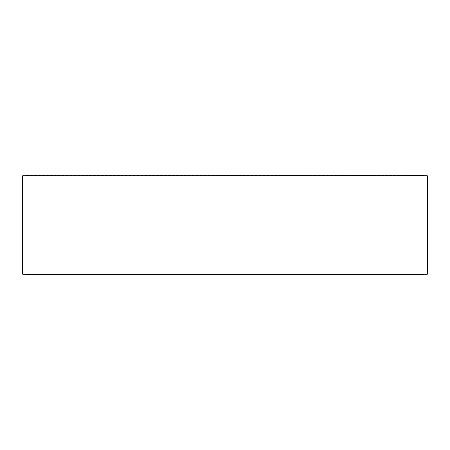 <?xml version="1.0" encoding="UTF-8"?>
<svg xmlns="http://www.w3.org/2000/svg" width="450" height="450" viewBox="0 0 450 450"><rect width="100%" height="100%" fill="white"/><g stroke="black" fill="none" stroke-linecap="round" stroke-linejoin="round"><path stroke-width="0.34" stroke-dasharray="2.25 1.69" d="M25.796 274.736L424.232 274.736L23.242 274.736L26.083 274.455L26.083 175.545L423.945 175.545L23.242 175.264L424.232 175.264L25.768 175.264M26.083 274.455L423.945 274.455L26.055 274.455L26.055 175.545M26.083 175.545L25.796 175.264M426.791 175.264L23.209 175.264M427.5 175.972L22.5 175.972M427.5 274.028L22.5 274.028M426.791 274.736L23.209 274.736M25.768 274.736L26.055 274.455M424.232 274.736L423.945 274.455L423.945 175.545L424.232 175.264"/><path stroke-width="0.67" d="M22.528 274.028L23.242 274.736L22.5 274.028L22.5 175.972L23.209 175.264L426.791 175.264L427.5 175.972L22.528 175.972L22.528 274.028L427.5 274.028L427.5 175.972M23.242 175.264L22.528 175.972M23.242 274.736L426.791 274.736L427.5 274.028"/></g></svg>
